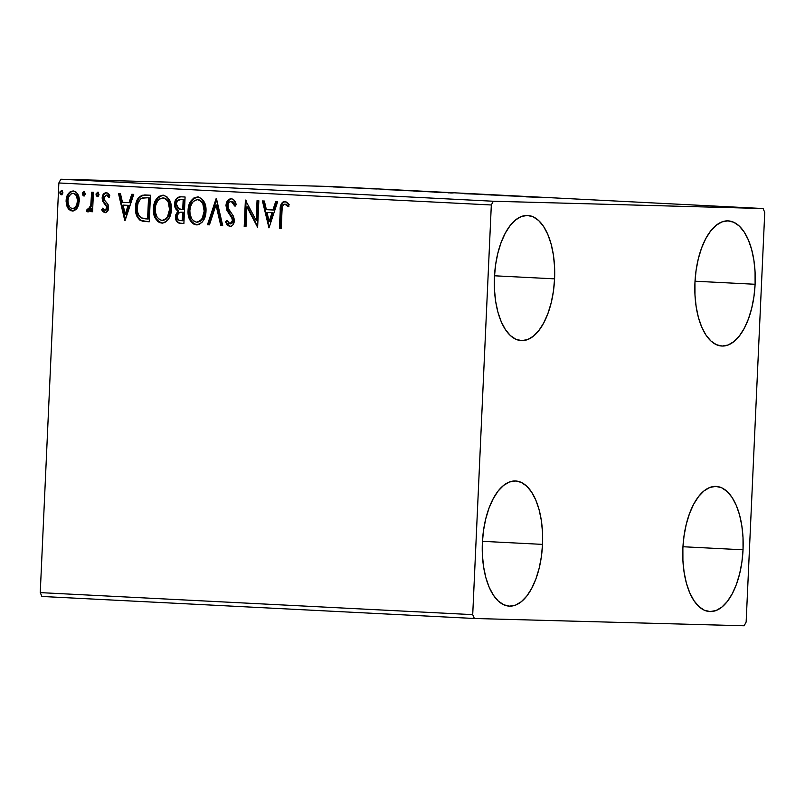 <?xml version="1.0" encoding="UTF-8"?>
<svg xmlns="http://www.w3.org/2000/svg" width="805" height="805" viewBox="0 0 805 805"><rect width="100%" height="100%" fill="white"/><g stroke="black" fill="none" stroke-linecap="round" stroke-linejoin="round"><path stroke-width="1.21" d="M755.1 284.276A62.659 30.077 -87.1 0 1 721.833 346.029A62.659 30.077 -87.1 0 1 694.946 282.646L696.073 270.45L698.317 258.757L701.588 248.01L705.764 238.632L710.674 230.965L716.138 225.33L721.944 221.918L727.861 220.872L733.677 222.23L739.151 225.943L744.092 231.87L748.298 239.779L751.608 249.359L753.893 260.257L755.07 272.05L755.1 284.276L753.963 296.471L751.719 308.164L748.449 318.911L744.283 328.289L739.362 335.947L733.908 341.592L728.102 345.003L722.176 346.049L716.37 344.681L710.885 340.968L705.945 335.051L701.739 327.142L698.428 317.552L696.144 306.665L694.967 294.872L694.946 282.646A62.659 30.077 -87.1 0 1 728.203 220.882A62.659 30.077 -87.1 0 1 755.1 284.276L695.017 281.217L755.1 284.276M542.52 544.381A62.659 30.077 -87.1 0 1 509.263 606.135A62.659 30.077 -87.1 0 1 482.366 542.751L483.503 530.555L485.747 518.863L489.017 508.116L493.193 498.738L498.104 491.07L503.558 485.435L509.364 482.024L515.291 480.977L521.107 482.336L526.581 486.049L531.521 491.976L535.728 499.885L539.038 509.464L541.322 520.362L542.5 532.155L542.52 544.381L541.393 556.567L539.149 568.27L535.878 579.016L531.702 588.395L526.792 596.052L521.328 601.697L515.532 605.108L509.605 606.155L503.789 604.786L498.315 601.073L493.374 595.157L489.168 587.248L485.858 577.658L483.574 566.76L482.396 554.977L482.366 542.751A62.659 30.077 -87.1 0 1 515.633 480.988A62.659 30.077 -87.1 0 1 542.52 544.381L482.447 541.322L542.52 544.381M554.585 278.852A62.659 30.077 -87.1 0 1 521.318 340.616A62.659 30.077 -87.1 0 1 494.431 277.232L495.558 265.036L497.802 253.344L501.072 242.597L505.248 233.209L510.159 225.551L515.623 219.906L521.419 216.505L527.345 215.458L533.162 216.817L538.636 220.53L543.576 226.457L547.782 234.366L551.093 243.945L553.377 254.843L554.554 266.626L554.585 278.852L553.448 291.048L551.204 302.74L547.933 313.487L543.757 322.875L538.847 330.533L533.393 336.178L527.587 339.589L521.66 340.626L515.844 339.267L510.37 335.554L505.429 329.627L501.223 321.728L497.913 312.139L495.628 301.241L494.451 289.458L494.431 277.232A62.659 30.077 -87.1 0 1 527.688 215.468A62.659 30.077 -87.1 0 1 554.585 278.852L494.501 275.793L554.585 278.852M743.035 549.795A62.659 30.077 -87.1 0 1 709.779 611.559A62.659 30.077 -87.1 0 1 682.882 548.165L684.019 535.979L686.263 524.276L689.533 513.53L693.709 504.151L698.619 496.494L704.083 490.849L709.879 487.438L715.806 486.391L721.622 487.76L727.096 491.473L732.037 497.389L736.243 505.299L739.554 514.888L741.838 525.786L743.015 537.569L743.035 549.795L741.908 561.991L739.664 573.683L736.394 584.43L732.218 593.808L727.307 601.476L721.844 607.111L716.048 610.522L710.121 611.569L704.305 610.21L698.831 606.497L693.89 600.57L689.684 592.661L686.373 583.082L684.089 572.184L682.912 560.391L682.882 548.165A62.659 30.077 -87.1 0 1 716.148 486.411A62.659 30.077 -87.1 0 1 743.035 549.795L682.962 546.736L743.035 549.795M41.9 596.465L474.366 618.492L744.152 625.777L746.144 622.034L764.75 212.379L763.1 208.535L493.314 201.24L60.848 179.223L330.634 186.508L763.1 208.535L493.314 201.24L491.322 204.983L472.716 614.648L40.25 592.621L58.856 182.966L491.322 204.983L472.716 614.648L474.366 618.492L744.152 625.777L746.144 622.034L764.75 212.379L763.1 208.535L330.634 186.508L60.848 179.223L58.856 182.966L40.25 592.621L41.9 596.465L40.25 592.621L472.716 614.648L474.366 618.492L41.9 596.465M343.544 187.364L329.084 186.669L345.134 187.374M361.918 188.189L346.482 187.625L361.918 188.189M364.846 188.561L377.233 188.994L364.846 188.561M413.529 190.815L395.939 190.171L413.529 190.815M435.314 192.154L453.567 192.858L434.227 192.143M484.922 194.448L464.394 193.713L484.922 194.448M525.524 196.521L501.113 195.585L525.524 196.521M546.625 197.698L536.341 197.376L546.625 197.698M525.896 196.843L546.122 197.567L525.896 196.843M502.461 195.404L484.137 194.669L502.622 195.384M466.95 193.693L470.975 193.804M434.106 192.013L414.334 191.067L436.34 192.033M381.993 189.517L402.218 190.242L381.993 189.517M77.21 208.072L78.699 204.852L79.252 199.549L77.964 194.609L75.992 192.023L73.144 190.956L70.226 191.731L68.022 194.106L66.664 197.205L66.111 201.522L66.845 205.969L68.415 208.928L70.81 210.749L73.688 210.89L76.234 209.32L79.262 201.28C79.564 195.776 77.522 192.335 73.144 190.956C68.677 191.882 66.332 195.102 66.131 200.606L67.56 207.599L72.239 211.041L77.21 208.072M93.44 192.325L91.649 192.234L90.764 205.406L89.134 208.978L87.252 209.069L86.306 211.091L87.262 211.745L89.184 211.242L90.895 208.787L90.764 211.645L92.555 211.735L93.44 192.325L91.649 192.234L90.764 205.406L88.037 209.451L87.252 209.069L86.306 211.091L87.634 211.826L90.895 208.787L90.764 211.645L92.555 211.735L93.44 192.325M104.952 212.701L107.629 211.141L108.595 207.016L107.769 203.977L104.288 199.912L104.137 196.953L106.28 195.031L108.645 197.195L109.752 195.454L108.293 193.502L106.19 192.637L103.251 194.377L102.154 198.05L102.799 201.502L106.733 206.875L105.707 210.095L104.237 210.065L102.748 208.153L101.621 209.773L103.01 211.685L104.952 212.701C107.296 212.279 108.504 210.638 108.595 207.791L108.162 204.772L104.288 199.912L103.956 198.04L106.28 195.031L108.645 197.195L109.752 195.454L106.19 192.637C103.624 193.13 102.275 194.931 102.154 198.05L102.607 201.079L106.451 206.01L106.803 207.791L104.952 210.316L102.748 208.153L101.621 209.773L104.952 212.701M145.051 194.961C138.792 195.605 135.622 199.771 135.542 207.449L136.276 207.469L136.548 212.611L137.685 216.434L140.956 220.389C137.313 217.199 135.753 212.892 136.276 207.469L135.542 207.449C135.029 212.872 136.588 217.179 140.231 220.369L149.257 221.788L150.465 195.233L141.982 195.233L138.541 197.658L135.934 203.967L135.824 212.59L136.951 216.414L139.879 220.137L142.918 221.294L149.257 221.788L150.465 195.233L144.659 194.941M177.352 221.425L178.599 222.703L181.326 223.398C177.784 223.015 176.104 220.731 176.255 216.545L175.53 216.525C175.369 220.711 177.06 222.995 180.592 223.377L183.882 223.549L185.09 196.994L179.837 196.762L177.553 197.547L175.53 200.063L174.594 204.551L175.309 208.143L177.965 210.991L175.721 214.945L176.074 220.288L178.388 222.935L183.882 223.549L185.09 196.994L180.39 196.762M216.444 198.594L207.469 224.746L209.421 224.847L216.002 204.993L220.751 225.43L222.693 225.521L216.143 198.573L207.469 224.746L209.421 224.847L216.002 204.993L220.751 225.43L222.693 225.521L216.444 198.594M257.047 200.656L256.141 220.419L245.394 200.073L244.197 226.618L245.988 226.708L246.883 206.905L257.63 227.302L258.838 200.757L257.047 200.656L256.141 220.419L245.394 200.073L244.197 226.618L245.988 226.708L246.883 206.905L257.63 227.302L258.838 200.757L257.047 200.656M282.012 210.84L282.404 206.754L283.601 204.551L285.413 204.259L288.17 206.684L289.176 204.681L287.365 202.478L284.92 201.401L282.464 202.236L280.965 204.621L279.426 228.419L281.217 228.509L282.012 210.84C281.619 207.559 282.555 205.325 284.809 204.118L288.17 206.684L289.176 204.681L284.92 201.401C281.297 202.598 279.738 205.627 280.231 210.487L279.426 228.419L281.217 228.509L282.012 210.84M268.971 227.885L277.645 201.713L275.692 201.612L272.915 209.994L266.375 209.662L264.362 201.039L262.42 200.938L268.971 227.885L277.645 201.713L275.692 201.612L272.915 209.994L266.375 209.662L264.362 201.039L262.42 200.938L268.971 227.875M231.236 198.664L229.103 199.227L227.463 200.908L225.994 205.597L226.93 210.377L232.303 218.769L232.313 221.788L231.015 223.619L228.932 223.458L227.03 220.288L225.561 221.848L227.151 224.937L229.848 226.567L231.679 226.084L233.108 224.655L234.285 219.534L233.4 216.163L228.258 208.364L228.067 204.138L229.264 202.156L231.246 201.391L233.49 203.122L234.698 206.01L236.207 204.732L233.863 199.952L231.236 198.664C227.956 199.308 226.205 201.622 225.994 205.597L229.475 214.361L231.568 217.119L232.494 220.61L229.999 223.85L227.03 220.288L225.561 221.848L229.848 226.567C232.685 226.024 234.164 224.031 234.295 220.59L233.561 216.495L228.258 208.364L227.785 205.728C227.946 203.172 229.093 201.723 231.246 201.391L234.698 206.01L236.207 204.732C235.573 201.451 233.923 199.429 231.236 198.664M205.989 211.252L205.124 204.218L201.532 198.493L197.638 196.953L193.613 198.121L190.614 201.451L188.3 208.082L188.34 215.267L189.809 219.755L192.556 223.357L194.438 224.444L197.034 224.877L199.378 224.293L202.156 222.15L204.118 219.121L205.989 211.252C206.412 203.695 203.635 198.926 197.638 196.953C191.489 198.372 188.3 202.88 188.068 210.467C187.605 218.125 190.423 222.925 196.511 224.877L196.511 224.877C202.619 223.377 205.778 218.829 205.989 211.252M171.354 209.491L170.489 202.458L166.897 196.722L163.002 195.192L158.988 196.36L155.979 199.69L153.664 206.322L153.715 213.496L155.184 217.994L157.931 221.586L159.803 222.683L162.399 223.116L164.753 222.532L167.52 220.379L169.483 217.36L171.354 209.491C171.787 201.934 169 197.165 163.002 195.192C156.854 196.611 153.675 201.109 153.443 208.706C152.97 216.354 155.788 221.164 161.875 223.106L161.875 223.106C167.983 221.606 171.143 217.068 171.354 209.491M125.077 220.55L133.741 194.377L131.789 194.287L129.011 202.669L122.471 202.337L120.468 193.703L118.516 193.603L124.775 220.54L133.741 194.377L131.789 194.287L129.011 202.669L122.471 202.337L120.468 193.703L118.516 193.603L125.077 220.55M99.025 194.488L97.969 192.274L96.157 193.582L96.087 195.112L97.103 196.561L98.089 196.45L98.985 194.87L97.636 192.204L96.037 194.337L97.435 196.631L99.025 194.488M85.29 193.794L84.233 191.57L82.563 192.526L82.352 194.407L83.368 195.857L84.354 195.756L85.25 194.176L83.901 191.499L82.311 193.643L83.7 195.927L85.29 193.794M62.901 192.647L61.844 190.433L60.033 191.741L59.962 193.27L60.979 194.719L61.965 194.609L62.86 193.039L61.512 190.362L59.912 192.496L61.311 194.79L62.901 192.647M281.036 209.22L280.15 228.429L281.217 228.489L279.426 228.419L280.15 228.429L280.965 210.507L280.231 210.487L280.965 210.507C280.472 205.647 282.032 202.619 285.644 201.421M288.904 206.704L286.701 204.581L284.809 204.118L286.429 204.42L288.381 206.13M285.322 201.421L282.646 202.83L281.297 206.523M269.222 227.121L263.144 200.968L269.222 227.121M273.64 210.014L272.915 209.994L273.64 210.014L276.417 201.642L273.64 210.014M269.846 221.486L272.754 212.701L267.019 212.429L272.754 212.701L272.02 212.681L272.754 212.701L269.846 221.486L269.122 221.466L267.019 212.429L272.02 212.681L269.122 221.466L269.846 221.486M257.66 226.668L247.608 206.925L246.883 206.905L247.608 206.925L257.66 226.668M245.988 226.698L244.197 226.618L244.921 226.638L246.099 200.676L244.921 226.638L245.988 226.698M256.876 220.439L256.141 220.419L256.876 220.439L257.771 200.697L256.876 220.439M235.422 206.03L231.971 201.411L231.246 201.391L233.269 201.964L235.422 206.03M230.582 226.587L225.561 221.848L227.262 220.832L226.286 221.868L227.473 224.333L230.582 226.587M228.821 212.46L232.303 217.139L233.198 219.695L232.544 222.864L229.999 223.85L230.723 223.871L233.229 220.63L232.494 220.61L233.229 220.63L232.303 217.139L229.475 214.361L230.21 214.382L226.728 205.617L225.994 205.597L226.728 205.617C226.94 201.642 228.68 199.328 231.971 198.684L230.864 198.795M229.838 199.248L227.141 203.142L226.919 208.093M227.231 209.26L228.207 211.463M222.693 225.511L220.751 225.43L221.476 225.45L216.726 205.013L216.002 204.993L216.726 205.013L221.476 225.45L222.693 225.511M209.431 224.837L207.469 224.746L208.203 224.766L216.615 199.358L208.203 224.766L209.431 224.837M195.152 224.454L197.235 224.897C191.147 222.945 188.34 218.145 188.803 210.487L188.068 210.467L188.803 210.487C189.034 202.9 192.214 198.392 198.362 196.973L197.295 197.004M196.289 197.205L193.733 198.604M192.717 199.61L190.282 203.544L188.883 209.29L189.074 215.287L190.554 219.795M191.731 221.717L192.335 222.462M193.27 223.357L194.015 223.891M197.456 199.721L199.942 200.063L202.608 202.276L204.259 205.557L204.943 210.236M196.732 222.15L197.275 222.17C202.206 220.942 204.762 217.29 204.923 211.192L204.198 211.172C204.027 217.269 201.481 220.922 196.551 222.15C191.731 220.49 189.497 216.626 189.859 210.558C190.03 204.43 192.596 200.797 197.567 199.68C202.347 201.3 204.561 205.134 204.198 211.172L204.923 211.192L204.742 213.104L202.92 218.477L200.495 221.144L197.698 222.17M204.923 211.192C205.285 205.154 203.081 201.32 198.302 199.7L200.676 200.938L202.82 203.816L204.198 211.172L202.186 218.457L199.771 221.123L196.863 222.13M177.965 210.991L175.53 216.525L176.255 216.545L178.7 211.011L177.965 210.991L178.7 211.011C176.285 209.531 175.168 207.207 175.329 204.037L174.594 204.017C174.433 207.187 175.56 209.511 177.965 210.991M180.441 196.762C176.768 197.215 174.816 199.63 174.594 204.017L175.329 204.037C175.55 199.65 177.492 197.235 181.165 196.782L178.811 197.245L176.919 198.956M176.365 199.871L175.45 206.171M175.721 207.318L178.7 211.011L176.446 214.965L176.808 220.318M177.15 209.843L177.885 210.487M180.974 199.529L183.902 199.65L183.46 209.521L178.992 208.998L176.386 204.108C176.708 200.858 178.287 199.328 181.125 199.529L181.437 199.529M181.588 212.188L183.339 212.248L182.946 220.751L180.36 220.64C178.227 220.419 177.211 219.061 177.321 216.575C177.553 213.486 179.012 212.017 181.689 212.178L182.131 212.188M182.252 212.188L183.339 212.248L181.689 212.178L182.604 212.228L182.222 220.731L182.946 220.751L183.339 212.248L182.604 212.228L182.222 220.731L179.042 220.359L177.412 218.095L177.422 215.629L178.549 213.114L181.689 212.178M181.618 199.539L183.902 199.65L181.125 199.529L183.178 199.63L182.725 209.501L183.46 209.521L183.902 199.65L183.178 199.63L182.725 209.501L178.378 208.676L176.486 205.637L176.506 203.102L177.774 200.475L181.125 199.529M160.517 222.693L162.6 223.126C156.512 221.184 153.705 216.374 154.168 208.726L153.443 208.706L154.168 208.726C154.399 201.129 157.589 196.631 163.727 195.213L162.66 195.243M161.654 195.444L159.098 196.843M158.082 197.849L155.647 201.773L154.258 207.529L154.439 213.516L155.918 218.034M157.096 219.956L157.7 220.691M158.645 221.596L159.38 222.13M162.821 197.96L165.307 198.292L167.973 200.505L169.624 203.796L170.318 208.475M162.097 220.389L162.65 220.399C167.581 219.181 170.127 215.519 170.298 209.421L169.563 209.411C169.402 215.499 166.846 219.161 161.916 220.379C157.096 218.729 154.872 214.865 155.234 208.797C155.395 202.669 157.961 199.036 162.942 197.919C167.722 199.539 169.925 203.373 169.563 209.411L170.298 209.421L170.117 211.343L168.285 216.706L165.86 219.383L163.073 220.409M170.298 209.421C170.66 203.393 168.446 199.56 163.667 197.939L166.041 199.177L168.195 202.055L169.563 209.411L167.561 216.686L165.136 219.363L162.228 220.369M145.262 194.961L141.73 195.595L139.275 197.678L137.242 201.733L136.276 207.469C136.357 199.791 139.527 195.625 145.775 194.981M141.6 220.721L142.274 220.973M147.335 197.789L146.198 197.748M147.345 197.789L149.277 197.889L148.321 218.99L149.277 197.889L148.543 197.869L147.587 218.97L148.321 218.99L141.288 217.903C138.219 215.448 136.9 211.997 137.333 207.539C137.303 203.373 138.782 200.264 141.801 198.201L147.345 197.789M146.54 197.758L148.543 197.869L147.587 218.97L145.111 218.819L141.288 217.903L138.863 215.458L137.625 212.017L137.383 206.744L138.138 202.84L140.432 199.097L142.384 198L146.621 197.768M125.328 219.795L119.251 193.643L125.328 219.795M129.746 202.689L129.011 202.669L129.746 202.689L132.513 194.317L129.746 202.689M125.952 214.16L128.85 205.376L123.115 205.104L128.85 205.376L128.126 205.356L128.85 205.376L125.952 214.16L125.218 214.14L123.115 205.104L128.126 205.356L125.218 214.14L125.952 214.16M105.686 212.721L101.621 209.773L103.08 208.747L102.658 210.306L105.686 212.721M105.676 210.336L104.952 210.316L105.676 210.336L107.528 207.811L106.803 207.791L107.528 207.811L107.176 206.03L104.751 203.917L105.475 203.937L103.332 201.099L102.607 201.079L103.332 201.099L102.889 198.07L102.154 198.05L102.889 198.07C103.01 194.951 104.358 193.14 106.914 192.657M109.379 197.215L106.28 195.031L107.769 195.273L109.168 196.833M104.63 212.409L105.143 212.631M106.491 192.667L103.976 194.397L102.889 198.07L103.533 201.522L107.457 206.895L107.387 208.696L105.878 210.326M103.513 195.233L102.98 197.094M98.16 196.641L96.771 194.357L96.037 194.337L96.771 194.357L98.361 192.224M98.029 192.254L96.771 194.357L97.828 196.581M97.073 195.836L97.526 196.41M92.555 211.715L90.764 211.645L91.498 211.665L91.629 208.807L90.895 208.787L91.629 208.807L91.498 211.665L92.555 211.715M88.359 211.846L86.306 211.091L87.031 211.111L87.826 209.411L87.031 211.111L88.178 211.816M87.976 209.089L88.761 209.471L88.037 209.451L88.761 209.471L91.498 205.426L90.764 205.406L91.498 205.426L92.082 198.775L91.347 198.755L92.082 198.775L92.374 192.274L91.498 205.426L90.291 208.515L88.761 209.471M84.424 195.947L83.036 193.663L82.311 193.643L83.036 193.663L84.626 191.52M84.294 191.56L83.036 193.663L84.092 195.877M83.338 195.142L83.79 195.706M71.524 210.769L72.963 211.061L67.56 207.599L68.284 207.62L66.855 200.626L66.131 200.606L66.855 200.626C67.067 195.122 69.401 191.902 73.879 190.976M73.497 190.976L70.518 192.063M69.713 192.828L68.747 194.136M68.113 195.313L66.926 199.761L67.097 204.249L68.284 207.62L70.367 210.145M73.205 193.371L75.871 194.216L77.31 196.179L78.045 202.749M77.823 203.766L76.012 207.277L73.366 208.676M73.778 193.361L73.044 193.341L73.778 193.361C76.998 194.478 78.477 197.084 78.206 201.19L77.481 201.169C77.371 205.295 75.66 207.791 72.349 208.656C69.139 207.459 67.66 204.802 67.922 200.687C68.033 196.571 69.733 194.126 73.044 193.341C76.274 194.458 77.743 197.064 77.481 201.169L78.206 201.19C78.095 205.315 76.384 207.811 73.074 208.676L72.802 208.646M62.035 194.81L60.647 192.516L59.912 192.496L60.647 192.516L62.237 190.382M61.905 190.413L60.647 192.516L61.703 194.74M60.949 193.995L61.401 194.569M267.019 212.429L272.02 212.681L269.122 221.466L267.019 212.429M196.551 222.15L194.146 221.355L191.781 218.94L190.091 214.392L189.859 210.558L190.433 206.754L192.476 202.397L194.699 200.395L197.567 199.68M161.916 220.379L159.511 219.594L157.156 217.179L155.456 212.621L155.234 208.797L155.798 204.993L157.84 200.636L160.074 198.624L162.942 197.919M123.115 205.104L128.126 205.356L125.218 214.14L123.115 205.104M67.922 200.687L68.717 196.923L70.88 193.985L73.044 193.341L75.147 194.196L76.586 196.158L77.481 200.526L76.787 204.722L75.288 207.257L72.923 208.636L70.246 207.74L68.365 204.54L67.922 200.687M528.835 196.923L535.617 197.195L528.835 196.923M491.775 195.072L492.338 195.031M450.77 192.868L448.476 192.848M440.325 192.455L444.42 192.606L440.325 192.455M436.461 192.284L437.125 192.244M445.728 192.596L450.468 192.767L445.728 192.596M416.135 191.107L413.851 191.087M419.737 191.419L434.096 191.932L419.737 191.419M434.126 192.013L432.315 191.922M398.395 190.191L397.569 190.302M415.843 190.966L399.723 190.382C397.65 190.252 397.801 190.211 400.176 190.282L415.833 191.006L399.723 190.382C397.65 190.252 397.801 190.211 400.176 190.282L415.843 190.966M384.931 189.588L391.713 189.859L384.931 189.588M333.27 186.931L343.021 187.283L333.27 186.931M450.709 193.019L452.561 192.959M442.126 192.415L441.593 192.335M416.084 191.258L417.926 191.198M343.021 187.344L341.763 187.273M330.936 186.83L332.213 186.79M491.322 204.983L58.856 182.966L60.848 179.223L493.314 201.24L491.322 204.983"/></g></svg>

